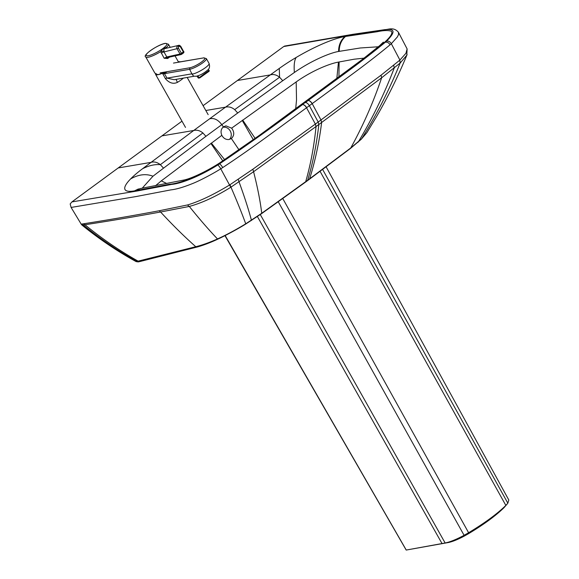 <?xml version="1.0" encoding="UTF-8"?>
<svg xmlns="http://www.w3.org/2000/svg" width="579" height="579" viewBox="0 0 579 579"><rect width="100%" height="100%" fill="white"/><g stroke="black" fill="none" stroke-linecap="round" stroke-linejoin="round"><path stroke-width="0.87" d="M336.833 78.549L338.447 62.105C330.356 63.437 312.725 70.16 296.187 81.928L231.636 128.154C234.524 132.077 234.43 135.537 231.361 138.54L228.821 139.539C225.817 139.713 223.487 138.316 221.837 135.341C220.418 131.853 220.946 129.037 223.414 126.881L221.793 124.666L237.723 112.999L234.69 109.634C231.709 107.231 228.654 106.406 225.528 107.158A3971.73 825.77 -29.4 0 0 209.598 118.825C213.991 117.74 218.051 119.694 221.793 124.666L205.936 136.326L202.896 132.953C199.936 130.557 196.882 129.732 193.733 130.478A3971.73 825.77 150.6 0 1 209.598 118.825M231.636 128.154L225.962 125.875L223.414 126.881M222.908 127.3A7.064 6.145 -118.1 0 1 223.487 127.199A7.064 6.145 -118.1 0 1 230.485 131.433A7.064 6.145 -118.1 0 1 229.4 139.438M142.195 188.218L152.965 176.219L163.531 168.163L160.361 164.675C157.177 162.2 154.079 161.432 151.061 162.366L118.21 167.946L181.98 121.17M386.497 41.196L383.891 42.918C390.311 37.259 392.844 33.387 391.498 31.288C388.4 30.173 383.631 30.325 377.19 31.736L345.554 36.448A2478.547 515.317 -29.4 0 0 344.881 36.557C340.727 40.226 338.621 45.191 338.57 51.466C330.254 52.812 311.64 60.433 294.371 72.484L282.747 80.713L279.577 77.224C276.393 74.749 273.295 73.982 270.277 74.915L237.426 80.495L283.724 46.53L349.108 35.239L380.902 30.557C394.9 27.437 396.767 30.984 386.497 41.196A3.959 2.909 -132.7 0 1 391.317 43.707L390.058 44.822C378.753 54.165 366.254 63.878 352.568 73.946L312.103 103.692A2511.528 531.508 150.7 0 1 309.367 105.696L306.544 107.766C279.273 127.641 252.857 147.725 222.72 167.577L220.765 168.815A3.959 0.767 -121.8 0 0 217.718 165.008C199.965 176.146 181.408 183.579 171.63 184.412L136.738 191.077L71.912 201.912L70.182 203.931L71.101 207.441L81.205 224.153L84.027 223.704C107.969 219.977 133.09 215.649 159.391 210.727L187.676 204.923C199.581 201.354 213.608 194.674 229.769 184.875L252.864 169.22L318.182 122.017A2542.527 572.081 -28.8 0 0 320.976 119.962L381.054 75.183L399.778 60.187L400.154 63.039A696.182 568.925 43.1 0 1 361.622 138.794A3.959 3.163 -134.3 0 1 361.238 139.278L366.92 132.598L361.766 138.656L350.751 147.963L309.62 178.795A707.125 115.894 149.1 0 1 307.666 180.235A707.125 115.995 149.1 0 1 305.705 181.668L261.744 213.26L245.728 223.812C235.718 229.914 226.309 234.958 217.501 238.939C209.598 242.471 202.361 245.069 195.782 246.719L138.099 261.143A1569.568 559.69 128 0 1 136.868 261.426A5301.498 2628.74 57.9 0 1 136.116 261.599L138.236 261.911L139.018 261.73L136.868 261.426A410.938 342.406 79.3 0 1 83.333 224.999L84.932 224.753C109.018 221.069 134.227 216.821 160.578 212.001L189.297 206.442C202.02 202.954 215.844 196.563 230.768 187.27A18.535 3.742 -34 0 1 230.949 187.162L253.58 171.717L321.635 122.48L381.655 77.767L400.154 63.039A18.673 1.353 -47.4 0 1 400.263 62.937L406.805 55.193L407.117 48.918L398.482 32.366L398.475 34.718L397.31 37.013L391.317 43.707L399.908 60.071L405.951 53.282L407.117 48.918M245.648 224.015A3.959 0.369 -121.4 0 0 245.735 224.037C236.746 229.711 222.343 237.122 218.283 238.917L218.283 238.917C211.103 242.319 204.242 244.982 197.707 246.886L195.782 246.719A507.617 131.976 63.9 0 1 160.578 212.001A3.959 3.3 79.2 0 1 159.391 210.727M315.381 124.065L316.04 126.584A694.04 330.573 54 0 1 305.705 181.668A3.959 1.925 -126.2 0 1 305.314 182.262L261.426 213.76A3.959 1.636 -125.1 0 0 261.744 213.26A680.962 111.226 58.6 0 0 253.58 171.717L252.864 169.22M81.205 224.153A3.959 3.351 80.4 0 0 82.109 225.195C98.198 238.237 115.018 249.708 132.569 259.616A409.136 346.343 80.3 0 0 136.116 261.599M82.109 225.195L83.333 224.999A3.959 3.38 81 0 1 82.428 223.957M203.099 105.675L237.426 80.495M285.382 46.067L283.724 46.53M306.631 107.701A3.959 1.932 -126.2 0 0 302.593 104.56L302.506 104.625C276.197 124.384 248.5 144.157 219.412 163.937L217.718 165.008C199.965 176.146 181.408 183.579 171.63 184.412L136.738 191.077L71.912 201.912L118.21 167.946M344.881 36.557A54.274 11.283 -29.4 0 0 296.209 57.437A54.274 11.283 -29.4 0 0 279.266 68.445A3971.73 825.77 -29.4 0 0 270.277 74.915L225.528 107.158L205.82 110.502M282.747 80.713L237.723 112.999M338.447 62.105L339.113 61.975L338.932 77.007M364.039 58.139L354.124 59.217L339.113 61.975M378.311 46.776L360.232 47.985L338.57 51.466M222.72 167.577A3.959 1.071 -122.8 0 0 219.412 163.937L219.629 163.408C199.292 176.841 178.47 183.681 169.213 184.296L135.225 190.737A2478.547 515.317 150.6 0 1 134.538 190.86A54.274 11.283 150.6 0 1 130.63 178.904A54.274 11.283 150.6 0 1 142.521 168.757A3971.73 825.77 150.6 0 1 151.061 162.366L193.733 130.478L161.925 135.884M163.531 168.163L205.936 136.326M155.476 185.765L161.28 180.887L221.837 135.341M230.768 187.27L220.765 168.815C213.253 173.577 200.913 180.098 193.654 183.116C184.122 187.024 176.537 189.282 170.885 189.883L135.942 196.578L71.101 207.441M390.058 44.822C389.016 42.897 387.46 42.014 385.404 42.173C373.94 51.603 361.593 61.179 348.37 70.891L308.057 100.558L307.203 100.717A2513.041 522.49 -29.4 0 1 304.511 102.693A2513.041 522.49 150.6 0 1 301.811 104.676L305.328 102.555A2507.193 521.274 150.6 0 0 308.057 100.558A3.959 1.947 -126.3 0 1 312.103 103.692M379.563 45.727L383.891 42.918C360.232 62.069 334.669 81.335 307.203 100.717L305.423 101.455L362.997 58.942L379.563 45.727M255.151 138.395L242.673 120.077M242.225 120.41L253.298 139.734M296.187 81.928L296.52 100.058L295.71 108.584M135.225 190.737L140.06 188.602L184.665 179.881C194.725 177.471 212.305 167.932 220.353 162.467L219.629 163.408C248.818 143.795 276.212 124.217 301.811 104.676L300.19 105.291L305.423 101.455M138.49 188.928L134.538 190.86L140.35 188.551M211.328 143.071L224.63 159.638M222.785 160.868L210.886 143.404M161.28 180.887L166.868 183.543M239.011 149.831L231.361 138.54M257.402 216.539L442.023 543.551L445.113 543.109L406.248 550.05L445.135 542.986C449.941 542.038 456.165 539.527 463.815 535.459L468.614 532.731C484.775 522.989 497.187 513.891 505.851 505.424L507.834 503.173L508.818 500.032L326.129 166.861M445.113 543.109L448.233 542.545C452.416 541.712 457.823 539.527 464.467 535.988L468.635 533.621C483.979 524.379 495.769 515.73 503.991 507.689L507.349 503.795M406.248 550.05L225.166 235.552M208.541 70.783L199.118 77.687A0.565 0.492 56.7 0 0 199.849 77.854L208.903 71.297M168.156 57.343A1.129 0.963 -102.5 0 1 166.803 56.959L163.966 51.929L163.951 48.954A2.83 1.346 53.9 0 1 163.017 48.759L160.665 51.647L164.139 58.255L167.664 58.501L169.567 57.104M166.976 47.97L166.499 47.355L163.017 48.759M166.318 48.115A2.83 1.245 136.5 0 1 166.499 47.355A13.006 2.707 -29.4 0 0 168.438 44.214L165.254 43.367C157.77 44.511 141.891 55.649 145.785 56.988L154.861 73.077L157.698 74.662A13.006 2.707 -29.4 0 0 157.77 74.648A13.006 2.707 -29.4 0 0 164.841 72.071M178.223 62.264A13.006 2.707 -29.4 0 0 178.216 61.555L175.024 55.895M167.664 58.501A1.129 0.449 55.1 0 1 167.476 57.589M167.606 57.502L167.845 57.48A1.129 0.963 -102.5 0 1 167.838 57.48L181.111 54.549A1.129 0.963 -102.5 0 1 180.076 54.028L166.803 56.959L164.139 58.255L167.613 57.495M181.618 54.26L183.34 53A1.129 0.557 -126.3 0 0 183.449 52.95A1.129 0.557 -126.3 0 0 183.362 51.907L181.451 53.311L178.527 48.303L163.966 51.929A2.83 0.586 -29.4 0 0 161.252 53.138M163.763 51.249A2.83 0.376 -10.3 0 0 160.665 51.647A13.006 2.707 -29.4 0 1 147.992 57.307A13.006 2.707 -29.4 0 1 145.785 56.988M180.655 46.443A2.258 1.925 77.5 0 0 178.578 45.401L164.27 48.716A2.83 1.426 53.5 0 1 163.314 48.549M178.318 61.75L178.267 61.663A13.006 2.7 150.6 0 1 178.281 61.7L180.634 61.765L178.252 62.17L203.193 57.972A9.496 1.976 150.6 0 1 201.55 62.004A9.496 1.976 150.6 0 1 189.869 67.765L160.159 72.874M174.12 79.692L166.998 78.122L164.465 73.642L166.513 72.1L162.496 73.243L165.406 78.628C169.249 83.065 173.273 84.302 177.478 82.356A13.006 2.7 -29.4 0 0 183.391 78.1M162.496 73.243A13.006 2.7 150.6 0 1 157.814 74.749A13.006 2.7 150.6 0 1 155.606 74.43A13.006 2.7 150.6 0 1 155.57 73.851M176.161 79.345A4.523 0.731 -121.4 0 0 177.478 82.356M163.785 72.57L166.513 72.1M192.054 74.17L193.639 76.189L196.303 76.247C200.168 75.335 204.003 73.229 207.796 69.943C209.562 68.568 209.982 66.397 209.07 63.422A10.625 2.207 150.6 0 1 203.272 69.14A10.625 2.207 150.6 0 1 192.358 74.119A10.625 2.207 150.6 0 1 192.054 74.17L189.615 69.306L189.869 67.765M199.849 77.854L208.65 71.427L199.849 77.854A0.565 0.492 -123.3 0 1 199.118 77.687L209.033 70.508C209.612 70.732 209.178 71.318 207.716 72.252L199.827 77.868L198.387 78.122L199.118 77.687L197.815 75.871L199.118 77.687L198.387 78.122L196.954 76.11M361.238 139.278L350.309 148.557L309.222 179.396A3.959 1.954 -126.3 0 0 309.62 178.795A694.04 349.528 53.5 0 0 321.635 122.48L320.976 119.962L321.649 122.466M309.222 179.396L307.268 180.829A3.959 1.94 -126.3 0 0 307.666 180.235A696.182 341.147 53.7 0 0 318.841 124.528L318.182 122.017L309.367 105.696A3.959 1.94 -126.3 0 0 305.328 102.555M350.309 148.557A3.959 2.229 -127.5 0 0 350.751 147.963A680.962 514.08 46.4 0 0 381.655 77.767L381.054 75.183M357.967 142.296A3.959 2.873 -131.4 0 0 358.415 141.739A690.009 549.818 44.3 0 0 394.256 67.982L393.72 65.311M251.156 220.57A3.959 0.825 -122.7 0 0 251.315 220.541A3.959 0.825 -122.7 0 0 251.431 220.223A690.009 65.608 59.4 0 0 239.033 181.842L238.251 179.352M261.426 213.76L245.735 224.037A3.959 0.369 -121.4 0 0 245.728 223.812A696.182 41.145 59.9 0 0 230.949 187.162L229.979 184.744M218.283 238.917A3.959 1.838 -115.1 0 1 217.501 238.939A621.506 70.899 62 0 1 189.297 206.442A3.959 3.192 74.5 0 1 187.676 204.923M197.707 246.886L140.248 261.447L138.099 261.143A411.959 338.918 78.5 0 1 84.932 224.753A3.959 3.38 81 0 1 84.027 223.704M320.976 119.962L312.182 103.627A3.959 1.947 -126.3 0 0 308.137 100.493M399.778 60.187L400.263 62.937M302.506 104.625A3.959 1.932 -126.2 0 1 306.544 107.766L315.367 124.08L316.025 126.591M279.266 68.445L279.577 77.224L234.69 109.634M142.521 168.757C148.875 165.536 154.825 164.175 160.361 164.675L202.896 132.953M345.554 36.448C341.364 40.117 339.243 45.082 339.2 51.35M296.209 57.437C294.4 60.107 293.792 65.123 294.371 72.484M304.511 102.693L302.81 103.373M130.63 178.904C138.598 174.402 146.046 173.505 152.965 176.219M322.633 169.473L507.834 503.173M320.093 171.362L505.851 505.424L503.991 507.689M282.791 198.575L468.614 532.731L468.635 533.621M278.282 201.81L464.467 535.988M260.289 214.556L445.135 542.986L448.233 542.545M164.899 43.519A11.869 2.468 150.6 0 1 162.815 48.571A11.869 2.468 150.6 0 1 148.238 55.765A11.869 2.468 150.6 0 1 150.323 50.713A11.869 2.468 150.6 0 1 164.899 43.519M181.43 54.404A1.129 0.963 -102.5 0 1 181.111 54.549A1.129 1.129 0 0 0 181.538 54.354A1.129 0.557 53.7 0 1 181.43 54.404M178.527 48.303A1.129 0.963 -102.5 0 1 178.766 46.761A1.129 0.557 -126.3 0 0 177.623 45.929A2.258 1.925 77.5 0 0 177.16 49.012L180.076 54.028L181.451 53.311A1.129 0.557 53.7 0 1 181.538 54.354L183.449 52.95A1.129 1.129 0 0 0 183.76 51.466L183.362 51.907L180.438 46.899L180.836 46.458L183.572 51.459M178.766 46.761L179.085 46.523A1.129 0.963 -102.5 0 1 180.438 46.899M180.836 46.458C179.772 45.372 179.02 45.017 178.578 45.401A2.258 1.925 77.5 0 0 177.948 45.69A1.129 0.557 -126.3 0 1 179.085 46.523M192.148 73.794L166.998 78.122A4.523 0.941 -29.4 0 0 165.406 78.628M203.54 57.82L206.356 58.602A10.625 2.207 -29.4 0 1 200.537 64.334A10.625 2.207 -29.4 0 1 189.615 69.306L164.465 73.642A4.523 0.941 -29.4 0 0 162.873 74.148M173.483 63.082L203.193 57.972M307.268 180.829L305.314 182.262M140.248 261.447L139.018 261.73M366.92 132.598L376.531 116.661C387.995 96.874 398.193 76.16 407.109 54.535M398.482 32.366C393.8 26.583 388.125 29.695 385.013 29.63L353.154 34.27L284.492 46.088M382.299 43.78L383.385 42.108L379.549 45.741M220.353 162.467L259.71 135.102L300.19 105.291M406.183 550.05L224.956 235.66M170.161 47.261L168.438 44.214M187.176 77.448L208.151 114.635M174.113 79.699L194.016 76.269M206.356 58.602L209.07 63.422M155.606 74.43L185.504 127.416M208.259 69.429L209.033 70.508"/></g></svg>
